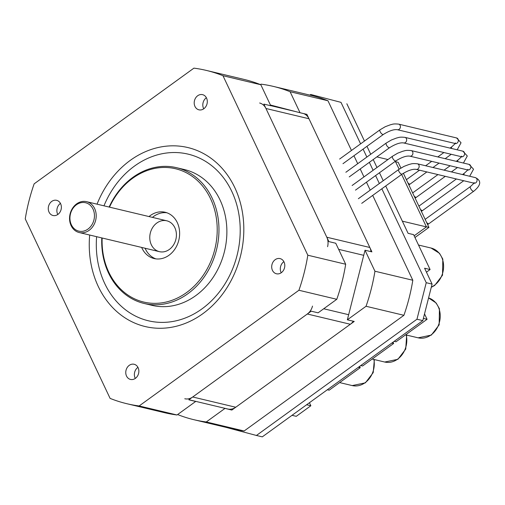 <?xml version="1.0" encoding="UTF-8"?>
<svg xmlns="http://www.w3.org/2000/svg" width="505" height="505" viewBox="0 0 505 505"><rect width="100%" height="100%" fill="white"/><g stroke="black" fill="none" stroke-linecap="round" stroke-linejoin="round"><path stroke-width="0.76" d="M370.992 251.648A12.688 10.536 -76.6 0 0 369.83 247.488L308.978 118.751A12.688 10.536 -76.6 0 0 303.726 113.612M227.622 408.968A12.688 10.536 -76.6 0 0 227.799 409.012A12.688 10.536 -76.6 0 0 235.747 407.245L350.344 324.267A12.688 10.536 -76.6 0 0 353.311 321.224M312.507 306.087A12.688 10.536 103.4 0 1 307.311 314.009L192.714 396.987A12.688 10.536 103.4 0 1 184.773 398.754M259.652 103.007A12.688 10.536 103.4 0 1 265.946 108.487L326.804 237.224A12.688 10.536 103.4 0 1 327.581 246.699M191.565 400.37L195.7 401.45L188.813 399.808L311.213 311.181L318.093 312.829L336.784 299.295A171.321 142.195 -76.6 0 0 345.685 264.248L335.756 243.246L328.875 241.605L263.875 104.106L270.762 105.747L260.832 84.752L222.97 75.718L307.816 255.214A171.321 142.195 103.4 0 1 298.922 290.261L139.14 405.957A171.321 142.195 103.4 0 1 126.793 403.697A171.321 142.195 103.4 0 1 110.096 398.382L25.25 218.88A171.321 142.195 103.4 0 1 34.144 183.839L193.926 68.143A171.321 142.195 103.4 0 1 206.274 70.403A171.321 142.195 103.4 0 1 222.97 75.718M345.685 264.248L307.816 255.214M260.832 84.752A171.321 142.195 -76.6 0 0 244.142 79.436L206.274 70.403M126.793 403.697L164.662 412.724A171.321 142.195 -76.6 0 0 177.009 414.984L195.7 401.45M96.613 236.681A85.661 71.098 -76.6 0 0 182.362 319.053A85.661 71.098 -76.6 0 0 231.808 191.445A85.661 71.098 -76.6 0 0 167.458 152.908A85.661 71.098 -76.6 0 0 103.973 205.819M89.682 235.033A92.005 76.362 -76.6 0 0 181.194 324.848A92.005 76.362 -76.6 0 0 234.793 187.626A92.005 76.362 -76.6 0 0 165.179 146.292A92.005 76.362 -76.6 0 0 97.042 204.171M194.968 106.435A7.802 6.477 103.4 0 1 195.662 97.894A7.802 6.477 103.4 0 1 202.562 94.656A7.802 6.477 103.4 0 1 207.05 103.746A7.802 6.477 103.4 0 1 198.945 109.831A7.802 6.477 103.4 0 1 194.968 106.435M49.029 212.1A7.802 6.477 103.4 0 1 49.73 203.566A7.802 6.477 103.4 0 1 56.629 200.321A7.802 6.477 103.4 0 1 61.118 209.417A7.802 6.477 103.4 0 1 53.006 215.502A7.802 6.477 103.4 0 1 49.029 212.1M272.46 270.377A7.802 6.477 103.4 0 1 273.161 261.836A7.802 6.477 103.4 0 1 280.06 258.598A7.802 6.477 103.4 0 1 284.549 267.688A7.802 6.477 103.4 0 1 276.437 273.773A7.802 6.477 103.4 0 1 272.46 270.377M126.528 376.048A7.802 6.477 103.4 0 1 127.222 367.507A7.802 6.477 103.4 0 1 134.122 364.269A7.802 6.477 103.4 0 1 138.61 373.359A7.802 6.477 103.4 0 1 130.505 379.444A7.802 6.477 103.4 0 1 126.528 376.048M101.783 237.912A69.797 57.93 -76.6 0 0 144.146 303.467L152.062 305.355A69.797 57.93 -76.6 0 0 213.798 276.361A69.797 57.93 -76.6 0 0 220.035 199.967A69.797 57.93 -76.6 0 0 184.445 169.566L176.529 167.679A69.797 57.93 -76.6 0 0 109.137 207.056M109.503 207.138A68.528 56.882 103.4 0 1 160.375 167.628A68.528 56.882 103.4 0 1 210.49 198.591A68.528 56.882 103.4 0 1 172.268 300.216A68.528 56.882 103.4 0 1 102.143 238M144.146 303.467A69.797 57.93 -76.6 0 0 205.882 274.467A69.797 57.93 -76.6 0 0 212.119 198.074A69.797 57.93 -76.6 0 0 176.529 167.679M149.007 216.563A23.792 19.752 103.4 0 1 165.167 212.264A23.792 19.752 103.4 0 1 177.299 222.623A23.792 19.752 103.4 0 1 175.178 248.668A23.792 19.752 103.4 0 1 154.126 258.554A23.792 19.752 103.4 0 1 141.653 247.425M166.865 212.763A23.792 19.752 -76.6 0 0 152.453 217.384M145.093 248.245A23.792 19.752 -76.6 0 0 155.875 258.869M151.323 244.748A15.863 13.168 -76.6 0 0 159.41 251.66A15.863 13.168 -76.6 0 0 175.898 239.282A15.863 13.168 -76.6 0 0 166.77 220.799A15.863 13.168 -76.6 0 0 152.737 227.389A15.863 13.168 -76.6 0 0 151.323 244.748M137.941 367.337A7.802 6.477 -76.6 0 0 135.132 378.1A7.802 6.477 -76.6 0 0 135.296 378.422M283.873 261.672A7.802 6.477 -76.6 0 0 281.064 272.429A7.802 6.477 -76.6 0 0 281.228 272.757M60.442 203.395A7.802 6.477 -76.6 0 0 57.633 214.158A7.802 6.477 -76.6 0 0 57.797 214.48M206.375 97.73A7.802 6.477 -76.6 0 0 203.572 108.487A7.802 6.477 -76.6 0 0 203.736 108.809M336.784 299.295L298.922 290.261M177.009 414.984L139.14 405.957M93.021 209.095A14.595 12.114 103.4 0 1 81.76 231.391A14.595 12.114 103.4 0 1 71.798 210.32A14.595 12.114 103.4 0 1 93.021 209.095M94.65 208.578A15.863 13.168 -76.6 0 0 86.563 201.672A15.863 13.168 -76.6 0 0 70.075 214.044A15.863 13.168 -76.6 0 0 79.203 232.534A15.863 13.168 -76.6 0 0 93.236 225.943A15.863 13.168 -76.6 0 0 94.65 208.578M177.615 414.542A171.321 142.195 -76.6 0 0 193.92 419.705L231.789 428.732A171.321 142.195 -76.6 0 0 244.136 430.992L403.918 315.303A171.321 142.195 -76.6 0 0 412.812 280.256L372.703 195.403M193.92 419.705A171.321 142.195 -76.6 0 0 206.267 421.965L244.136 430.992M270.409 105.002L300.02 112.729L290.097 91.727A171.321 142.195 -76.6 0 0 273.401 86.412A171.321 142.195 -76.6 0 0 261.053 84.152L260.447 84.594M290.097 91.727L327.966 100.76A171.321 142.195 -76.6 0 0 311.269 95.445L273.401 86.412M374.944 271.223L365.02 250.227L347.358 319.804L366.049 306.27A171.321 142.195 -76.6 0 0 374.944 271.223L412.812 280.256M366.049 306.27L403.918 315.303M370.209 190.132L366.453 182.185M363.96 176.914L360.204 168.96M357.71 163.689L353.954 155.742M351.461 150.471L327.966 100.76M347.358 319.804L354.239 321.445L231.845 410.073L220.824 407.352M206.267 421.965L224.959 408.431M300.02 112.729L306.907 114.37L371.901 251.869L365.02 250.227M227.711 408.993L231.845 410.073M292.029 415.318L296.258 416.328L310.853 405.761L306.623 404.751M309.42 402.731L310.853 405.761M327.335 389.753L329.153 390.188L360.223 367.69L358.405 367.261M359.61 366.39L360.223 367.69M394.184 341.355L396.002 341.784L427.072 319.293L423.379 318.409M424.522 313.895L427.072 319.293M401.639 174.452L426.435 226.903L402.34 221.158L385.713 185.985L408.091 233.323L413.595 234.636L430.096 269.537L426.454 272.176M381.843 188.788L426.233 282.699L416.966 319.223L422.818 320.618L432.084 284.094L424.585 268.224L430.096 269.537M360.759 365.557L362.577 365.986L393.647 343.488L391.829 343.059M393.029 342.188L393.647 343.488M416.966 319.223L256.433 435.462L226.07 427.369M309.836 95.104L310.72 94.467L340.989 102.357L360.602 143.849M363.095 149.12L366.851 157.074M369.344 162.345L373.1 170.292M375.594 175.563L379.35 183.517M422.818 320.618L262.284 436.857L256.433 435.462M340.989 102.357L310.72 94.467M432.084 284.094L426.233 282.699M346.84 103.752L364.471 141.053M366.965 146.317L370.72 154.271M373.214 159.542L376.97 167.496L373.214 159.542M379.463 172.761L383.219 180.714L379.463 172.761M395.301 161.297L399.152 169.181M376.863 156.897L387.954 159.542M426.435 226.903L414.151 235.803M414.959 237.514L428.947 227.383L403.362 173.259M400.901 168.045L398.199 162.332L395.623 161.72M426.372 226.77L428.947 227.383M235.747 407.245L192.714 396.987M307.311 314.009L350.344 324.267M265.946 108.487L308.978 118.751M295.797 111.624L270.712 105.64M338.634 249.337L363.726 255.322M369.83 247.488L326.804 237.224M348.652 314.71L323.711 308.763M373.883 359.446A20.623 17.113 103.4 0 1 373.978 359.951A20.623 17.113 103.4 0 1 352.187 385.574L365.393 382.847L373.214 372.614L374.356 359.56M406.209 334.985A20.623 17.113 103.4 0 1 401.639 355.28A20.623 17.113 103.4 0 1 384.703 362.028L397.908 359.301L405.736 349.069L406.664 335.093M428.568 297.944A20.623 17.113 103.4 0 1 439.426 322.266A20.623 17.113 103.4 0 1 418.127 337.826L431.333 335.099L439.154 324.866L439.445 308.77L436.131 302.981L428.568 297.944M418.519 245.045L431.062 248.037A20.623 17.113 103.4 0 1 443.598 266.211A20.623 17.113 103.4 0 1 431.327 287.086M358.367 198.711L398.792 169.44A2.866 1.149 54.1 0 0 399.537 172.439A2.866 1.149 54.1 0 0 402.15 174.08L361.725 203.351M398.792 169.44L404 166.385L409.202 164.415C411.146 164.119 411.487 163.191 417.433 163.803A2.866 2.38 103.4 0 1 419.081 167.136A2.866 2.38 103.4 0 1 416.107 169.371C412.724 168.859 408.072 170.431 402.15 174.08M417.433 163.803L475.344 177.608A2.866 2.38 103.4 0 1 476.991 180.948A2.866 2.38 103.4 0 1 474.012 183.182L416.107 169.371M475.344 177.608C481.618 180.645 481.113 185.165 473.829 191.174A2.866 1.149 -125.9 0 1 471.216 189.526A2.866 1.149 -125.9 0 1 470.464 186.534C473.526 183.769 474.725 182.475 474.062 182.652L474.372 183.309L474.012 183.182M473.829 191.174L428.928 223.683A2.866 1.149 -125.9 0 1 426.586 222.383M425.33 219.732A2.866 1.149 -125.9 0 1 425.57 219.044L470.464 186.534M352.118 185.493L392.543 156.222A2.866 1.149 54.1 0 0 393.288 159.214A2.866 1.149 54.1 0 0 395.901 160.861L355.476 190.132M392.543 156.222L397.751 153.16L402.952 151.191C404.896 150.894 405.237 149.972 411.184 150.578A2.866 2.38 103.4 0 1 412.831 153.918A2.866 2.38 103.4 0 1 409.858 156.152C406.474 155.635 401.822 157.206 395.901 160.861M411.184 150.578L469.094 164.39A2.866 2.38 103.4 0 1 470.742 167.723A2.866 2.38 103.4 0 1 467.763 169.958L409.858 156.152M464.209 174.957A2.866 1.149 -125.9 0 1 464.215 173.316C467.276 170.551 468.476 169.257 467.813 169.434L468.122 170.084L467.763 169.958M463.741 180.733L422.679 210.465A2.866 1.149 -125.9 0 1 420.337 209.165M419.081 206.507A2.866 1.149 -125.9 0 1 419.32 205.825L456.394 178.978M345.868 172.268L386.293 142.997A2.866 1.149 54.1 0 0 387.038 145.995A2.866 1.149 54.1 0 0 389.652 147.637L349.226 176.908M386.293 142.997L391.501 139.942L396.703 137.972C398.647 137.676 398.988 136.748 404.934 137.36A2.866 2.38 103.4 0 1 406.582 140.693A2.866 2.38 103.4 0 1 403.609 142.928C400.225 142.416 395.573 143.988 389.652 147.637M404.934 137.36L462.845 151.165A2.866 2.38 103.4 0 1 464.493 154.505A2.866 2.38 103.4 0 1 461.513 156.739L403.609 142.928M457.959 161.733A2.866 1.149 -125.9 0 1 457.966 160.091C461.027 157.326 462.226 156.039 461.564 156.209L461.873 156.866L461.513 156.739M445.303 176.333L416.429 197.24A2.866 1.149 -125.9 0 1 414.087 195.946M412.831 193.289A2.866 1.149 -125.9 0 1 413.071 192.601L437.955 174.585M339.619 159.05L380.044 129.779A2.866 1.149 54.1 0 0 380.789 132.771A2.866 1.149 54.1 0 0 383.402 134.418L342.977 163.689M380.044 129.779L385.252 126.717L390.453 124.754C392.398 124.451 392.738 123.529 398.685 124.135A2.866 2.38 103.4 0 1 400.332 127.475A2.866 2.38 103.4 0 1 397.359 129.709C393.976 129.198 389.323 130.763 383.402 134.418M398.685 124.135L456.596 137.947A2.866 2.38 103.4 0 1 458.243 141.286A2.866 2.38 103.4 0 1 455.264 143.521L397.359 129.709M451.71 148.514A2.866 1.149 -125.9 0 1 451.716 146.873C454.778 144.108 455.977 142.814 455.314 142.991L455.624 143.641L455.264 143.521M426.864 171.94L410.18 184.022A2.866 1.149 -125.9 0 1 407.838 182.722M406.582 180.064A2.866 1.149 -125.9 0 1 406.822 179.382L419.516 170.185M227.799 409.012L188.908 399.739M166.77 220.799L86.563 201.672M159.41 251.66L79.203 232.534M339.657 382.588L352.187 385.574M372.179 359.036L384.703 362.028M405.597 334.84L418.127 337.826M431.062 248.037L439.495 253.314L442.816 259.103L442.525 275.2L434.698 285.432L431.27 287.313M428.928 223.683L427.621 224.58M425.57 219.044L425.147 219.34M469.094 164.39L473.538 169.219L469.675 176.258M462.511 174.547L464.215 173.316M422.679 210.465L421.372 211.355M419.32 205.825L418.897 206.122M462.845 151.165L467.289 156.001L463.426 163.039M451.419 171.908L457.492 167.508M444.072 170.153L450.144 165.76M456.261 161.329L457.966 160.091M416.429 197.24L415.123 198.137M413.071 192.601L412.648 192.904M456.596 137.947L461.033 142.782L457.176 149.815M432.987 167.508L439.053 163.115M445.17 158.684L451.243 154.29M425.639 165.754L431.706 161.36M437.822 156.929L443.895 152.535M450.012 148.11L451.716 146.873M410.18 184.022L408.873 184.912M406.822 179.382L406.399 179.679"/></g></svg>
